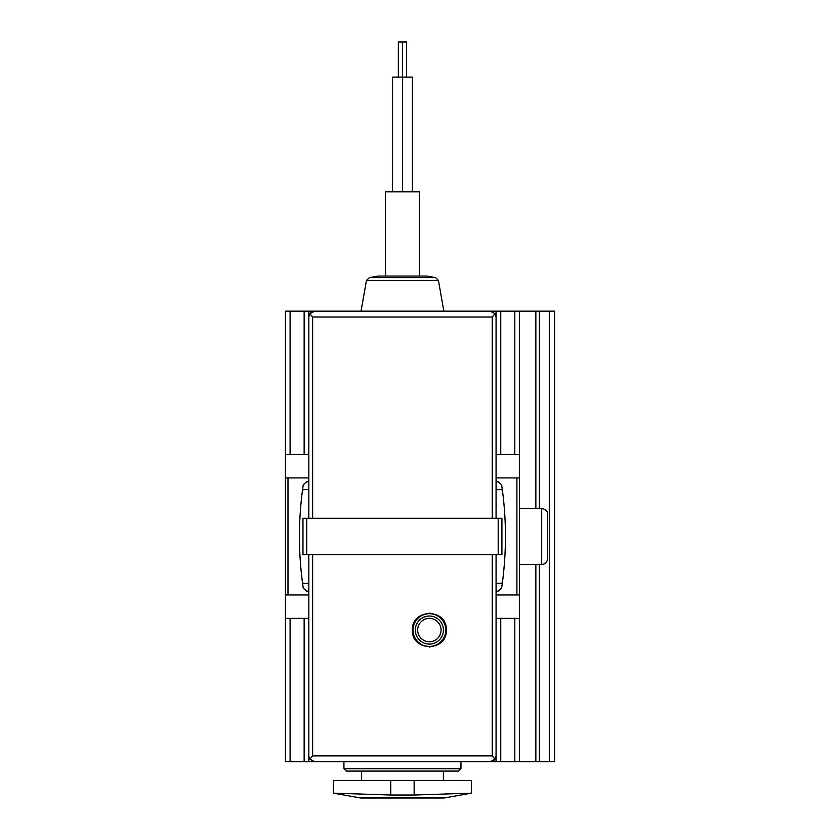 <?xml version="1.0" encoding="UTF-8"?>
<svg xmlns="http://www.w3.org/2000/svg" width="840" height="840" viewBox="0 0 840 840"><rect width="100%" height="100%" fill="white"/><g stroke="black" fill="none" stroke-linecap="round" stroke-linejoin="round"><path stroke-width="1.26" d="M412.398 630.063C411.464 651.987 447.31 651.924 446.334 630.074C447.353 608.234 411.474 608.107 412.398 630.063M443.142 797.948L360.528 797.948L333.396 793.159L333.396 780.444L390.747 780.444L390.747 795.018L333.396 793.159L390.747 795.018L414.151 795.018L471.492 793.159L414.151 795.018L414.151 780.444L390.747 780.444M414.151 780.444L471.492 780.444L471.492 793.159L444.37 797.948M312.637 518.301L312.637 317.016L309.855 313.688A5.849 5.849 0 0 1 314.675 311.168L309.855 313.688L308.826 317.016L308.826 518.301M312.637 317.016L492.261 317.016L495.033 313.688L496.072 317.016L496.072 518.301M495.033 313.688L490.214 311.168L314.675 311.168A5.849 5.849 0 0 0 309.855 313.688M492.398 311.588A5.849 5.849 0 0 0 490.214 311.168A5.849 5.849 0 0 1 492.398 311.588M302.967 518.301L501.921 518.301L501.921 554.578L302.967 554.578L302.967 518.301M314.675 761.723L490.214 761.723L495.033 759.192L492.261 755.874L312.637 755.874L309.855 759.192L314.675 761.723A5.849 5.849 0 0 1 312.491 761.303M309.855 759.192L308.826 755.874L308.826 554.578M490.214 761.723A5.849 5.849 0 0 0 495.033 759.192L496.072 755.874L496.072 554.578M460.961 768.747L458.619 771.089L346.269 771.089L343.928 768.747L460.961 768.747L460.961 761.723L554.578 761.723L554.578 311.168L549.318 311.168L549.318 761.723M343.928 768.747L343.928 761.723L285.421 761.723L285.421 618.366L308.826 618.366L308.826 761.723M361.483 780.444L361.483 771.089M496.072 583.254L501.921 583.254A190.166 190.166 0 0 0 502.761 579.8A353.419 353.419 0 0 1 501.627 588.158C506.73 553.675 506.73 519.204 501.627 484.733L498.152 481.73L496.072 481.73M501.627 484.733A353.419 353.419 0 0 1 502.761 493.07A190.166 190.166 0 0 0 501.921 489.636L496.072 489.636M308.826 481.73L306.737 481.73L303.261 484.733C298.169 519.204 298.169 553.675 303.261 588.158A353.419 353.419 0 0 1 302.137 579.81A190.166 190.166 0 0 0 302.967 583.254L308.826 583.254M308.826 489.636L302.967 489.636A190.166 190.166 0 0 0 302.127 493.091A353.419 353.419 0 0 1 303.261 484.733M429.419 613.095A16.968 16.968 0 0 1 430.07 613.116M440.822 617.558A16.968 16.968 0 0 1 441.368 618.072M441.346 642.075A16.968 16.968 0 0 1 440.664 642.716M430.059 647.021A16.968 16.968 0 0 1 429.397 647.031M441.063 630.063A11.708 11.708 0 0 1 429.366 641.771A11.708 11.708 0 0 1 417.659 630.063A11.708 11.708 0 0 1 429.366 618.366A11.708 11.708 0 0 1 441.063 630.063M412.976 630.063A16.38 16.38 0 0 1 437.556 615.877A16.38 16.38 0 0 1 437.556 644.259A16.38 16.38 0 0 1 412.976 630.063M369.306 277.631L435.593 277.631L426.657 276.056L378.231 276.056L369.306 277.631L366.45 280.476L361.043 311.168L308.826 311.168L308.826 317.016M385.476 276.056L385.476 191.793L419.412 191.793L419.412 276.056M392.501 191.793L392.501 77.112L412.398 77.112L412.398 191.793M402.444 191.793L402.444 42L406.539 42L406.539 77.112M398.349 77.112L398.349 42L402.444 42M549.318 311.168L443.846 311.168L438.438 280.476L435.593 277.631M303.261 588.158L306.737 591.15L308.826 591.15M308.826 311.168L285.421 311.168L285.421 477.929L308.826 477.929M285.421 477.929L285.421 594.962L308.826 594.962M496.072 591.15L498.152 591.15L501.627 588.158M496.072 594.962L519.477 594.962L519.477 454.524L496.072 454.524L496.072 311.168M496.072 477.929L519.477 477.929M519.477 761.723L519.477 618.366L496.072 618.366L496.072 761.723M285.421 594.962L285.421 618.366M519.477 311.168L519.477 454.524M519.477 618.366L519.477 594.962M308.826 454.524L285.421 454.524M535.857 311.168L535.857 508.358M535.857 564.533L535.857 761.723M519.477 564.533L541.706 564.533C545.265 564.186 547.218 562.233 547.565 558.674L547.565 514.206C547.911 511.445 545.958 509.502 541.706 508.358L519.477 508.358M312.637 554.578L312.637 755.874M492.261 554.578L492.261 755.874M492.261 317.016L492.261 518.301M306.695 518.301L306.695 554.578M498.194 518.301L498.194 554.578M415.317 630.063A14.038 14.038 0 0 1 436.38 617.904A14.038 14.038 0 0 1 436.38 642.222A14.038 14.038 0 0 1 415.317 630.063M366.45 280.476L438.438 280.476M287.983 477.929L287.983 594.962M516.915 477.929L516.915 594.962M290.094 618.366L290.094 761.723M290.094 311.168L290.094 454.524M304.143 618.366L304.143 761.723M304.143 311.168L304.143 454.524M500.745 618.366L500.745 761.723M500.745 311.168L500.745 454.524M514.794 618.366L514.794 761.723M514.794 311.168L514.794 454.524M539.364 311.168L539.364 508.358M539.364 564.533L539.364 761.723M541.706 564.533L541.706 508.358M443.405 780.444L443.405 771.089M361.137 798L443.762 798"/></g></svg>
